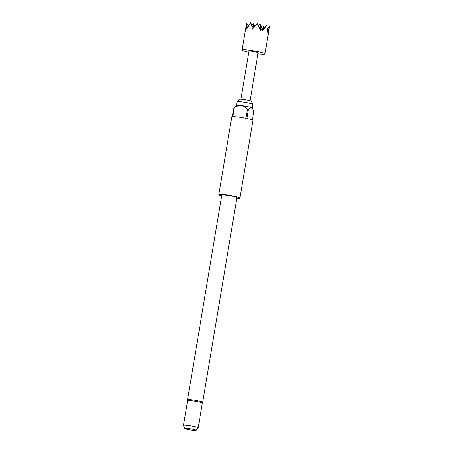 <?xml version="1.0" encoding="UTF-8"?>
<svg xmlns="http://www.w3.org/2000/svg" width="453" height="453" viewBox="0 0 453 453"><rect width="100%" height="100%" fill="white"/><g stroke="black" fill="none" stroke-linecap="round" stroke-linejoin="round"><path stroke-width="0.68" d="M236.545 105.47L237.151 101.851A7.911 0.776 9.5 0 1 237.174 101.812L239.218 99.343A6.302 0.617 9.5 0 1 243.035 99.445A6.302 0.617 9.5 0 1 251.625 101.421L252.757 104.422A7.911 0.776 9.5 0 1 252.757 104.467L252.157 108.08M237.174 101.812A7.911 0.776 9.5 0 1 241.964 101.936A7.911 0.776 9.5 0 1 252.757 104.422M187.531 399.795L221.783 195.09A7.678 0.753 9.5 0 1 226.455 195.169A7.678 0.753 9.5 0 1 236.936 197.627L202.678 402.326A7.678 0.753 9.5 0 0 192.202 399.874A7.678 0.753 9.5 0 0 187.531 399.795L187.616 400.758A7.446 0.73 9.5 0 1 187.61 400.718A7.446 0.73 9.5 0 1 192.14 400.792A7.446 0.73 9.5 0 1 202.298 403.176L198.171 427.847A7.446 0.73 9.5 0 1 198.154 427.881L196.109 430.35A5.832 0.572 -170.5 0 0 188.165 428.453A5.832 0.572 -170.5 0 0 184.62 428.425A5.832 0.572 -170.5 0 0 192.576 430.259A5.832 0.572 -170.5 0 0 196.109 430.35M184.62 428.425L183.488 425.429A7.446 0.73 9.5 0 1 183.482 425.384A7.446 0.73 9.5 0 1 188.012 425.463A7.446 0.73 9.5 0 1 198.171 427.847M221.664 195.815A10.708 1.048 9.5 0 1 218.799 194.592A10.708 1.048 9.5 0 1 225.311 194.705A10.708 1.048 9.5 0 1 239.92 198.125A10.708 1.048 9.5 0 1 236.811 198.346M239.92 198.125L252.916 120.458A10.708 1.048 -170.5 0 0 246.84 118.471L248.369 109.337A10.708 1.048 -170.5 0 0 247.463 109.145L245.934 118.284A10.708 1.048 -170.5 0 0 238.312 117.038A10.708 1.048 -170.5 0 0 232.797 116.659L234.326 107.52A10.708 1.048 -170.5 0 0 233.952 107.548L232.423 116.687A10.708 1.048 -170.5 0 0 231.8 116.925L218.799 194.592M233.952 107.548L236.591 105.441A7.911 0.776 9.5 0 1 241.353 105.594A7.911 0.776 9.5 0 1 251.551 107.706A7.911 0.776 9.5 0 1 252.123 108.041L251.551 107.706C250.515 107.514 249.45 108.052 248.369 109.337M257.938 53.794A11.636 1.144 -170.5 0 0 264.994 53.913A11.636 1.144 -170.5 0 0 249.122 50.192A11.636 1.144 -170.5 0 0 242.044 50.073A11.636 1.144 -170.5 0 0 248.754 52.254M248.267 26.161L246.63 22.961L246.087 28.749L246.659 27.384L246.879 28.686L250.6 22.65L252.649 29.111L257.185 23.465L260.452 30.368L261.653 29.241L262.378 30.77L266.789 25.459L267.649 32.225L269.518 26.574L264.994 53.913M249.558 24.337L249.36 24.077L248.199 26.031M250.073 100.776L258.108 52.758A4.655 0.459 -170.5 0 0 251.76 51.274A4.655 0.459 -170.5 0 0 248.929 51.223L240.894 99.241M247.106 28.256L246.659 27.384M246.574 23.114L247.293 27.905M251.783 24.966L253.306 23.584L253.89 27.491M254.597 26.121L256.092 24.762M253.397 28.126L250.6 22.65M260.752 30.079L257.502 23.715M262.536 29.219L260.09 24.422L260.917 29.926M264.059 27.831L262.904 25.578L263.34 28.482M261.919 29.779L266.523 25.589M267.315 28.579L269.518 26.574M261.387 26.959L262.904 25.578M258.572 25.81L260.09 24.422M254.745 26.41L253.306 23.584M252.451 108.493L253.822 111.563L252.406 120.028M247.463 109.145C245.775 107.293 243.737 106.104 241.353 105.594C238.89 105.509 236.545 106.149 234.326 107.52M183.482 425.384L187.61 400.718M246.37 24.207L242.044 50.073M202.678 402.326L202.281 403.21"/></g></svg>
